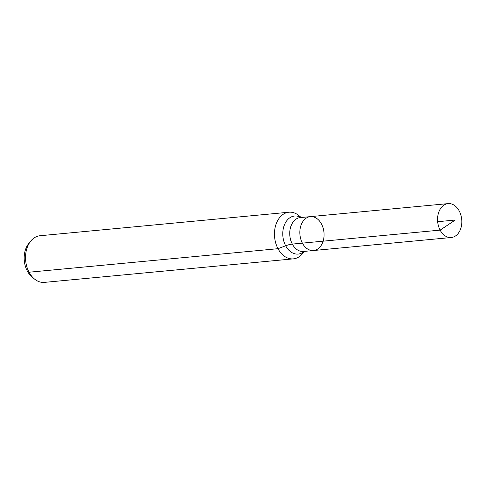 <?xml version="1.0" encoding="UTF-8"?>
<svg xmlns="http://www.w3.org/2000/svg" width="486" height="486" viewBox="0 0 486 486"><rect width="100%" height="100%" fill="white"/><g stroke="black" fill="none" stroke-linecap="round" stroke-linejoin="round"><path stroke-width="0.73" d="M321.513 224.022A17.022 12.077 84.6 0 0 310.354 216.628A17.022 12.077 84.6 0 0 299.929 234.714A17.022 12.077 84.6 0 0 313.555 250.521A17.022 12.077 84.6 0 0 323.184 241.013A17.022 12.077 84.6 0 0 321.513 224.022M301.192 217.497L298.987 215.656A23.425 16.621 84.6 0 0 288.951 212.218L40.022 235.74A23.425 16.621 84.6 0 0 30.812 240.995L28.844 243.395A20.722 14.702 84.6 0 0 32.015 276.959L34.397 278.946A23.425 16.621 84.6 0 0 44.426 282.384L293.362 258.862A23.425 16.621 84.6 0 0 302.571 253.607L304.394 251.39M30.812 240.995A23.425 16.621 84.6 0 0 34.397 278.946M288.951 212.218A23.425 16.621 84.6 0 0 274.608 237.107A23.425 16.621 84.6 0 0 293.362 258.862M313.555 250.521L303.477 251.475A17.022 12.077 84.6 0 1 289.85 235.667A17.022 12.077 84.6 0 1 300.269 217.582L310.354 216.628A17.022 12.077 84.6 0 0 299.929 234.714A17.022 12.077 84.6 0 0 313.555 250.521L451.287 237.508A17.022 12.077 84.6 0 0 460.916 228.001A17.022 12.077 84.6 0 0 459.246 211.009A17.022 12.077 84.6 0 0 448.08 203.616A17.022 12.077 84.6 0 0 438.451 213.123A17.022 12.077 84.6 0 0 440.122 230.121A17.022 12.077 84.6 0 0 451.287 237.508M27.301 271.006L29.069 272.215L277.998 248.692L285.659 245.776A15.619 5.571 152 0 1 292.311 244.087L440.122 230.121L455.254 220.037M302.389 243.134L440.122 230.121L455.254 220.037L437.655 221.701M300.937 217.521A19.118 13.565 84.6 0 0 282.895 236.324A19.118 13.565 84.6 0 0 304.139 251.414M310.354 216.628L448.08 203.616"/></g></svg>
